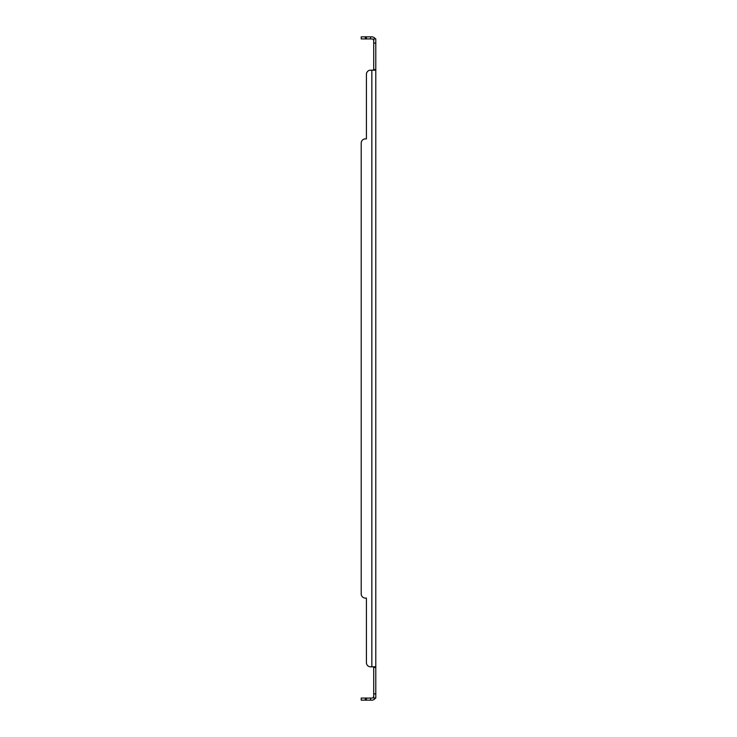 <?xml version="1.0" encoding="UTF-8"?>
<svg xmlns="http://www.w3.org/2000/svg" width="737" height="737" viewBox="0 0 737 737"><rect width="100%" height="100%" fill="white"/><g stroke="black" fill="none" stroke-linecap="round" stroke-linejoin="round"><path stroke-width="1.11" d="M366.418 36.85L366.418 38.932L361.213 38.932L361.213 36.85L371.844 36.85A3.952 3.952 0 0 1 374.893 38.287L375.787 38.932L375.787 698.068L373.705 698.068L373.281 697.386A1.87 1.87 0 0 1 371.844 698.068L366.418 698.068L366.418 700.15L361.213 700.15L361.213 698.068L366.418 698.068M375.787 666.828L374.893 666.828L375.787 667.418L373.705 667.418L373.705 698.068M366.418 662.664L366.418 598.103L366.418 662.664A4.164 4.164 0 0 0 370.582 666.828L374.893 666.828M375.787 70.172L370.582 70.172A4.164 4.164 0 0 0 366.418 74.336L366.418 138.897L365.377 138.897A4.164 4.164 0 0 0 361.213 143.061L361.213 593.939A4.164 4.164 0 0 0 365.377 598.103L366.418 598.103L365.377 598.103M374.893 70.172L375.787 69.582L373.705 69.582L373.281 70.172M375.787 38.932L373.705 38.932L373.705 69.582M374.11 698.068L374.893 698.713A3.952 3.952 0 0 1 371.844 700.15L366.418 700.15M374.893 698.713L375.787 698.068M373.705 667.418L373.281 666.828M374.11 38.932L374.893 38.287M373.705 38.932L373.281 39.614A1.87 1.87 0 0 0 371.844 38.932L366.418 38.932M371.844 70.172L371.844 666.828L370.582 666.828M373.705 40.802L373.281 39.614L373.705 40.802M373.705 696.198L373.281 697.386M366.418 74.336L366.418 138.897L365.377 138.897M361.213 593.939L361.213 143.061M375.787 693.904L373.705 693.904M375.787 43.096L373.705 43.096M370.582 36.85L370.582 38.932M370.582 700.15L370.582 698.068M365.377 38.932L365.377 36.85M365.377 700.15L365.377 698.068"/></g></svg>

